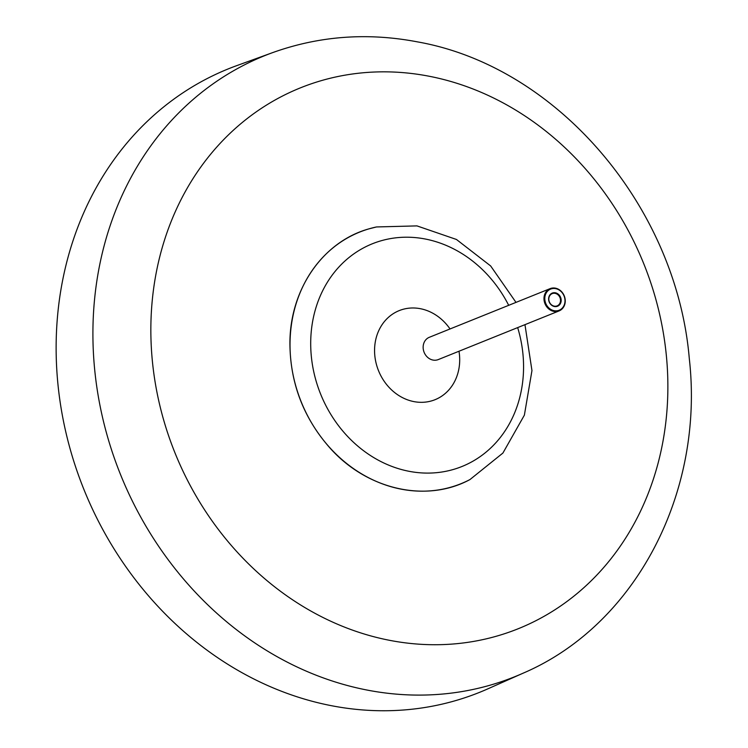 <?xml version="1.0" encoding="UTF-8"?>
<svg xmlns="http://www.w3.org/2000/svg" width="748" height="748" viewBox="0 0 748 748"><rect width="100%" height="100%" fill="white"/><g stroke="black" fill="none" stroke-linecap="round" stroke-linejoin="round"><path stroke-width="1.12" d="M557.634 311.355A12.005 10.407 -111.9 0 1 553.8 311.383A12.005 10.407 -111.9 0 1 544.142 300.715A12.005 10.407 -111.9 0 1 550.126 288.635A12.005 10.407 -111.9 0 1 555.427 288.158A12.005 10.407 -111.9 0 1 565.086 298.817A12.005 10.407 -111.9 0 1 559.102 310.906A12.005 10.407 -111.9 0 1 557.634 311.355M554.118 310.691A11.407 9.883 68.1 0 0 564.974 301.612A11.407 9.883 68.1 0 0 555.661 288.625A11.407 9.883 68.1 0 0 544.815 297.704A11.407 9.883 68.1 0 0 554.118 310.691M555.371 292.805A7.078 6.143 -111.9 0 1 561.159 300.874A7.078 6.143 -111.9 0 1 554.418 306.512A7.078 6.143 -111.9 0 1 548.63 298.443A7.078 6.143 -111.9 0 1 555.371 292.805M560.504 300.874A6.601 5.722 -111.9 0 1 557.138 305.867A6.601 5.722 -111.9 0 1 549.359 301.883A6.601 5.722 -111.9 0 1 552.202 293.618A6.601 5.722 -111.9 0 1 555.119 293.356A6.601 5.722 -111.9 0 1 560.504 300.874M522.927 673.265L487.883 688.833A336.104 291.365 -111.9 0 1 188.122 635.22A336.104 291.365 -111.9 0 1 56.998 322.902A336.104 291.365 -111.9 0 1 236.817 65.609L272.87 52.538A334.758 290.196 68.1 0 0 93.771 308.802A334.758 290.196 68.1 0 0 224.363 619.868A334.758 290.196 68.1 0 0 522.927 673.265C636.062 624.935 704.485 492.184 689.291 358.526C676.454 206.813 557.569 66.581 417.328 41.851C367.549 32.37 319.396 35.923 272.87 52.538M515.998 302.388L490.66 265.961L456.458 239.472L416.973 225.896L376.468 226.953L368.951 228.86C322.659 241.688 289.626 289.766 289.915 343.8C290.28 383.219 303.51 417.805 329.588 447.566C366.707 489.669 426.257 503.273 469.95 479.571A135.631 117.576 -111.9 0 1 301.21 401.854A135.631 117.576 -111.9 0 1 368.951 228.86A135.631 117.576 -111.9 0 1 375.664 227.13M508.687 305.324A120.035 104.066 68.1 0 0 386.978 239.295A120.035 104.066 68.1 0 0 315.544 379.058A120.035 104.066 68.1 0 0 450.511 470.249A120.035 104.066 68.1 0 0 517.663 327.596M459.001 351.223A48.012 41.626 -111.9 0 1 426.313 401.994A48.012 41.626 -111.9 0 1 375.907 362.35A48.012 41.626 -111.9 0 1 405.07 308.812A48.012 41.626 -111.9 0 1 450.034 328.961M550.126 288.635L429.296 337.311A12.005 10.407 68.1 0 0 423.826 351.504A12.005 10.407 68.1 0 0 436.795 360.031A12.005 10.407 68.1 0 0 438.272 359.582L559.102 310.906M151.601 308.298A291.552 252.74 68.1 0 0 389.643 640.335A291.552 252.74 68.1 0 0 667.123 408.268A291.552 252.74 68.1 0 0 429.081 76.231A291.552 252.74 68.1 0 0 151.601 308.298M469.95 479.571L502.908 453.054L524.376 415.149L531.959 370.587L524.965 324.651"/></g></svg>
